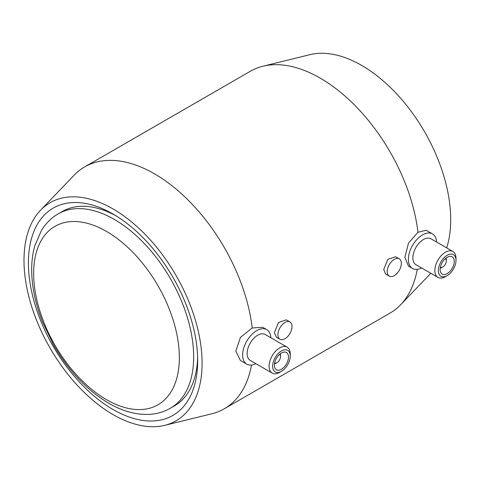 <?xml version="1.0" encoding="UTF-8"?>
<svg xmlns="http://www.w3.org/2000/svg" width="480" height="480" viewBox="0 0 480 480"><rect width="100%" height="100%" fill="white"/><g stroke="black" fill="none" stroke-linecap="round" stroke-linejoin="round"><path stroke-width="0.72" d="M202.092 363.18A125.928 72.708 60 0 1 164.718 425.34A125.928 72.708 60 0 1 72.258 379.62A125.928 72.708 60 0 1 24 260.358A125.928 72.708 60 0 1 40.53 210.234A125.928 72.708 60 0 1 140.172 229.5A125.928 72.708 60 0 1 202.092 363.18M251.508 365.04A139.644 80.622 60 0 1 224.304 408.78A139.644 80.622 60 0 1 211.782 413.784L164.718 425.34M246.774 364.17L240.396 360.486L235.818 351.096L240.456 337.368L252.21 327.984L262.692 327.288L266.724 329.616A19.95 11.52 120 0 0 251.352 334.962A19.95 11.52 120 0 0 242.646 355.038A19.95 11.52 120 0 0 246.774 364.17A19.95 11.52 120 0 0 255.87 363.66M417.252 269.346A139.644 80.622 60 0 1 400.644 304.752A139.644 80.622 60 0 1 390.048 313.086L224.304 408.78M40.53 210.234L74.07 175.248A139.644 80.622 60 0 1 84.66 166.914L250.41 71.22A139.644 80.622 60 0 1 262.926 66.216L309.99 54.66A125.928 72.708 60 0 1 402.456 100.38A125.928 72.708 60 0 1 450.708 219.642A125.928 72.708 60 0 1 446.682 247.884M447.186 275.628L445.422 276.648A14.964 8.64 -60 0 1 437.94 277.392L415.962 264.702A14.964 8.64 -60 0 1 412.866 257.85A14.964 8.64 -60 0 1 419.394 242.796A14.964 8.64 -60 0 1 430.926 238.788L452.904 251.472A14.964 8.64 -60 0 1 456 258.324L456 260.358A12.468 7.2 -60 0 1 447.186 275.628A12.468 7.2 -60 0 1 438.366 270.54A12.468 7.2 -60 0 1 447.186 255.27A12.468 7.2 -60 0 1 456 260.358M421.614 267.966A19.95 11.52 -60 0 1 412.524 268.476A19.95 11.52 -60 0 1 408.39 259.344A19.95 11.52 -60 0 1 417.102 239.268A19.95 11.52 -60 0 1 432.474 233.922A19.95 11.52 -60 0 1 436.578 242.052M437.94 277.392A14.964 8.64 -60 0 1 434.838 270.54A14.964 8.64 -60 0 1 441.372 255.486A14.964 8.64 -60 0 1 452.904 251.472M440.13 269.52A9.972 5.76 -60 0 1 444.486 259.482A9.972 5.76 -60 0 1 452.172 256.812A9.972 5.76 -60 0 1 454.236 261.378A9.972 5.76 -60 0 1 449.88 271.416A9.972 5.76 -60 0 1 442.194 274.086A9.972 5.76 -60 0 1 440.13 269.52M445.356 258.642A4.986 2.88 -60 0 1 446.304 260.868A4.986 2.88 -60 0 1 442.776 266.976L441.894 267.486A6.234 3.6 -60 0 1 440.232 268.068M446.304 260.868L446.304 259.854A6.234 3.6 -60 0 0 445.98 258.12M442.776 266.976A4.986 2.88 -60 0 1 440.37 267.27M412.524 268.476L408.492 266.148L404.868 257.304L408.492 243.114L417.96 232.29L426.096 230.238L432.474 233.922M389.298 276.126L385.644 274.014L383.706 269.52L387.846 259.362L395.622 256.74L399.27 258.846A9.972 5.76 -60 0 1 401.34 263.412A9.972 5.76 -60 0 1 396.984 273.45A9.972 5.76 -60 0 1 389.298 276.126A9.972 5.76 -60 0 1 387.234 271.56A9.972 5.76 -60 0 1 391.584 261.522A9.972 5.76 -60 0 1 399.27 258.846M279.978 339.24L276.324 337.134L274.386 332.64L278.52 322.476L286.296 319.854L289.95 321.966A9.972 5.76 -60 0 1 292.014 326.532A9.972 5.76 -60 0 1 287.664 336.57A9.972 5.76 -60 0 1 279.978 339.24A9.972 5.76 -60 0 1 277.908 334.674A9.972 5.76 -60 0 1 282.264 324.636A9.972 5.76 -60 0 1 289.95 321.966M274.488 363.762A6.234 3.6 120 0 0 276.15 363.18L277.026 362.67A4.986 2.88 120 0 0 280.554 356.562L280.554 355.542A6.234 3.6 120 0 0 280.23 353.814M274.626 362.964A4.986 2.88 120 0 0 277.026 362.67M288.492 357.072A9.972 5.76 120 0 0 286.422 352.506A9.972 5.76 120 0 0 278.736 355.176A9.972 5.76 120 0 0 274.386 365.214A9.972 5.76 120 0 0 276.45 369.78A9.972 5.76 120 0 0 284.136 367.11A9.972 5.76 120 0 0 288.492 357.072M269.094 366.234A14.964 8.64 120 0 0 272.19 373.08A14.964 8.64 120 0 0 279.672 372.342L281.436 371.322A12.468 7.2 120 0 0 290.256 356.052L290.256 354.018A14.964 8.64 120 0 0 287.154 347.166A14.964 8.64 120 0 0 275.622 351.174A14.964 8.64 120 0 0 269.094 366.234M290.256 356.052A12.468 7.2 120 0 0 281.436 350.964A12.468 7.2 120 0 0 272.622 366.234A12.468 7.2 120 0 0 281.436 371.322M287.154 347.166L265.176 334.482A14.964 8.64 120 0 0 253.65 338.49A14.964 8.64 120 0 0 247.116 353.544A14.964 8.64 120 0 0 250.218 360.396L272.19 373.08M197.682 360.636A119.694 69.108 60 0 1 113.046 409.5A119.694 69.108 60 0 1 28.41 262.908A119.694 69.108 60 0 1 113.046 214.038A119.694 69.108 60 0 1 197.682 360.636M197.64 357.504A112.212 64.788 60 0 1 174.444 405.894L170.418 408.216A112.212 64.788 60 0 0 193.656 356.85A112.212 64.788 60 0 0 114.312 219.414A112.212 64.788 60 0 0 58.206 213.858C51.294 217.902 45.678 223.476 41.364 230.586L34.818 245.796C32.856 252.72 31.812 260.166 31.692 268.122C31.524 285.408 35.172 303.444 42.642 322.236L53.58 344.898C68.562 370.788 86.934 390.228 108.702 403.218C121.83 410.85 134.796 414.588 147.594 414.438C155.874 414.246 163.482 412.17 170.418 408.216M106.506 231.432A103.02 59.478 60 0 1 179.352 357.6A103.02 59.478 60 0 1 106.506 399.66A103.02 59.478 60 0 1 33.66 273.486A103.02 59.478 60 0 1 106.506 231.432M58.206 213.858L62.226 211.536A112.212 64.788 60 0 1 115.734 215.64M270.828 337.74A19.95 11.52 120 0 0 266.724 329.616M280.554 356.562A4.986 2.88 120 0 0 279.606 354.33M262.926 66.216A139.644 80.622 60 0 1 417.96 232.29M84.66 166.914A139.644 80.622 60 0 1 185.64 197.64A139.644 80.622 60 0 1 252.21 327.984M430.818 273.276L400.644 304.752"/></g></svg>
